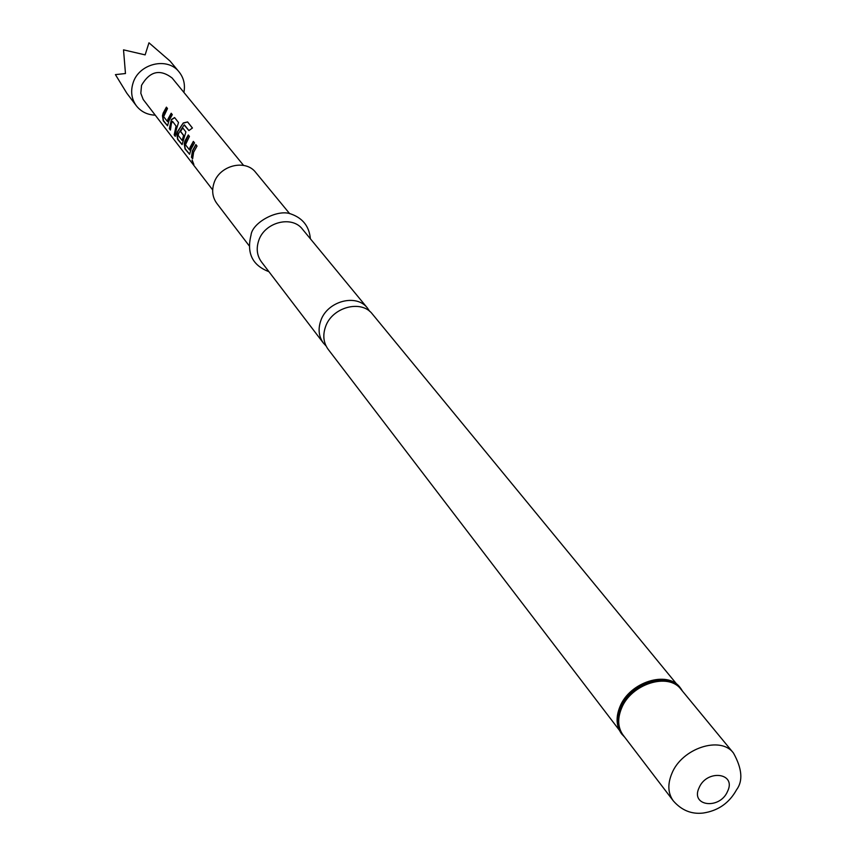 <?xml version="1.0" encoding="UTF-8"?>
<svg xmlns="http://www.w3.org/2000/svg" width="856" height="856" viewBox="0 0 856 856"><rect width="100%" height="100%" fill="white"/><g stroke="black" fill="none" stroke-linecap="round" stroke-linejoin="round"><path stroke-width="1.28" d="M193.745 164.823L192.012 160.104L193.745 164.823M193.852 164.47L192.204 160.168M369.685 311.359L367.502 308.117C356.471 293.244 327.088 301.141 320.733 320.85C317.897 329.239 318.785 336.654 323.408 343.085L326.061 345.952M167.509 121.595L167.915 119.219L171.189 113.238L172.302 114.651L169.006 120.643L167.519 125.779L163.229 120.749L162.469 115.763L163.143 113.099L166.406 107.15L167.498 108.541L163.646 116.662L167.509 121.595L171.361 113.452M167.594 125.746L163.507 120.707L162.736 115.785L166.567 107.364M175.277 135.944L174.453 134.863L176.293 126.335L172.484 121.274L171.371 123.671L170.43 130.059L169.328 128.625L171.425 119.508L174.592 117.561L178.519 122.547L176.24 129.919L175.287 136.35L174.175 134.906L176.036 126.239M170.419 129.652L169.595 128.593L171.425 119.508M182.178 140.48L183.58 135.462L180.338 131.321L182.628 127.769L185.902 131.931L182.082 144.6L177.609 139.357L176.828 134.264L177.524 131.556L183.259 122.975L187.603 121.927L192.44 127.993L188.919 130.594L184.094 124.955L178.765 133.172L178.176 135.366L182.178 140.48L183.826 135.569L180.584 131.428L182.788 127.983M182.146 144.557L177.888 139.314L177.096 134.285L177.781 131.621L183.259 122.975M189.54 149.961L189.957 147.542L193.349 141.401L194.526 142.888L191.123 149.03L189.572 154.273L185.014 148.933L184.211 143.787L184.907 141.058L188.277 134.948L189.433 136.425L185.463 144.75L189.54 149.961L193.52 141.614M189.636 154.241L185.292 148.891L184.489 143.808L188.448 135.162M192.621 158.371L191.744 157.237L192.718 150.795L196.024 144.792M169.649 60.701L148.965 42.8L145.135 54.88L123.521 49.851L125.468 73.53L115.421 74.622L126.784 93.165L136.361 105.812C131.578 99.136 130.454 91.613 132.98 83.257C138.597 63.558 167.498 56.55 179.086 71.936C183.773 77.843 185.367 84.669 183.901 92.405M323.408 343.085L261.422 261.85C257.003 255.698 256.083 248.668 258.662 240.761C264.418 222.196 291.96 215.049 302.521 229.258L367.502 308.117M249.182 245.8L216.793 203.354C212.523 197.426 211.593 190.685 213.979 183.131C219.329 165.401 245.533 158.777 255.741 172.473L289.681 213.679M624.559 737.016L328.126 349.269C323.493 342.817 322.605 335.37 325.462 326.949C331.871 307.154 361.382 299.193 372.446 314.12L682.457 691.102M212.684 189.914L143.187 99.467L140.823 93.283L141.529 85.343C149.768 71.219 159.954 68.758 172.077 77.96L243.586 165.411M192.45 150.731L195.853 144.578L197.03 146.076L193.627 152.24L192.632 158.788L191.466 157.279L192.45 150.731M155.204 115.164C147.328 114.832 141.047 111.719 136.361 105.812M188.93 130.583L184.382 124.858M183.43 123.168L187.603 121.927M187.732 122.151L192.397 128.015M171.671 119.615L174.678 117.668M176.293 126.335L172.484 121.274M624.388 736.791C617.251 729.216 616.02 719.479 620.707 707.591C630.786 681.419 671.714 670.505 682.275 690.878M624.677 737.177L621.574 733.849C616.224 726.337 615.667 717.317 619.915 706.788C629.502 682.061 667.359 670.055 680.049 687.475L682.585 691.252M623.136 735.144C617.839 727.718 617.294 718.805 621.499 708.394C630.99 683.944 668.418 672.067 680.959 689.283L733.485 753.066C720.763 735.539 681.975 748.176 671.896 773.385C667.434 784.128 667.894 793.266 673.265 800.82L623.136 735.144M699.085 787.777C706.821 768.966 736.738 772.84 727.579 791.318C719.928 809.915 690.097 806.352 699.085 787.777M169.916 60.894L179.086 71.936M310.386 238.792C309.251 226.519 302.885 218.291 291.254 214.096C277.879 208.479 251.953 222.742 251.001 235.325M673.265 800.82C681.547 810.322 691.498 814.409 703.15 813.05C718.098 810.793 729.226 803.046 736.524 789.831C743.158 780.94 742.141 768.688 733.485 753.066M268.923 271.673C252.606 265.456 246.592 253.451 250.894 235.635"/></g></svg>
